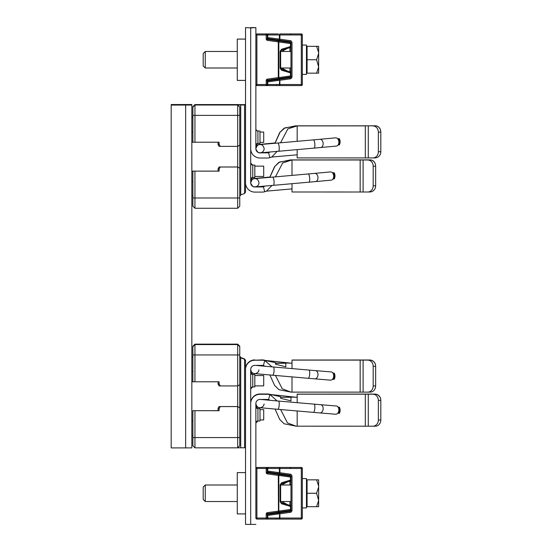 <?xml version="1.0" encoding="UTF-8"?>
<svg xmlns="http://www.w3.org/2000/svg" width="552" height="552" viewBox="0 0 552 552"><rect width="100%" height="100%" fill="white"/><g stroke="black" fill="none" stroke-linecap="round" stroke-linejoin="round"><path stroke-width="0.83" d="M239.754 384.73L239.754 354.943L237.691 354.95L237.691 385.931L239.754 384.73L239.754 407.769L237.691 406.582L219.103 406.576L237.691 406.548L237.691 437.563L239.754 437.557L239.754 407.769M239.754 354.943L239.754 346.207L237.691 344.137L194.939 344.137L194.939 381.798L219.103 381.798L219.103 383.868L220.296 385.931L219.103 385.924L218.068 384.137L219.103 383.868M239.754 445.781L237.691 447.844L239.754 445.781L239.754 437.557M220.296 385.931L237.691 385.931L237.691 406.548L239.754 407.735M237.691 447.844L237.691 437.563L194.939 437.563L194.939 447.844L192.869 445.781L194.939 447.844L237.691 447.844L194.939 447.844M219.103 406.576L218.068 408.37L219.103 408.646L219.103 410.716L192.869 410.688L192.869 445.781M237.733 447.803L245.536 447.776L245.536 360.511L244.501 359.104L245.536 360.318L244.564 358.931L240.727 357.523L240.727 447.789M244.564 359.131L245.536 360.622M239.754 356.468L240.727 357.848L244.564 359.242L244.564 447.782M240.727 357.523L239.754 356.13M192.869 346.207L194.939 344.137L192.869 346.207L192.869 381.791L194.939 381.798M192.869 354.943L237.691 354.95L237.691 344.137L194.939 344.137M192.869 381.777L191.841 381.777M218.068 381.798L218.068 384.137M219.103 406.548L218.068 408.335L218.068 410.709L219.103 410.716M192.869 410.688L218.068 410.681M219.103 408.646L220.296 406.582M194.939 410.716L194.939 437.563L192.869 437.557M265.022 366.259L263.394 365.548A5.161 5.161 180 0 0 262.062 365.376L254.831 365.376A4.133 4.133 180 0 0 250.698 369.502L250.698 524.4L255.866 524.4M266.437 360.856L264.732 360.256A10.329 10.329 180 0 0 262.062 359.904L254.831 360.208A9.294 9.294 0 0 0 245.536 369.502L245.536 472.609L237.277 472.609L237.277 513.912L245.536 513.912L245.536 524.4L250.698 524.4L250.698 403.581A9.294 9.294 0 0 1 259.992 394.287L267.223 394.287A10.329 10.329 0 0 1 269.893 394.639L268.562 399.627A5.161 5.161 180 0 0 267.223 399.448L259.992 399.448A4.133 4.133 180 0 0 255.866 403.581L255.866 468.476L267.741 468.476L267.223 468.476L267.741 468.476L268.258 467.447L301.302 467.447A1.035 1.035 0 0 1 302.33 468.476L302.33 518.045A1.035 1.035 -0 0 1 301.302 519.08L279.892 519.08A1.035 0.517 -90 0 1 279.374 518.045L267.741 518.045L268.258 519.08L279.892 519.08L279.892 518.045L302.33 518.045A1.035 1.035 0 0 1 301.302 519.08L301.302 468.476L302.33 468.476A1.035 1.035 0 0 0 301.302 467.447L301.544 467.475M254.831 360.208L262.062 360.208A10.329 10.329 0 0 1 264.732 360.559L263.394 365.548M292.008 376.892L292.008 392.12L290.925 392.092L282.286 388.822L275.455 375.463M272.012 366.873L264.732 360.442A10.329 10.329 180 0 0 263.09 360.139L262.062 360.208M290.925 392.092L278.953 389.698L274.572 385.379L269.907 374.981M292.008 368.598L292.008 363.202L285.812 363.023L285.812 366.797L275.482 364.189L275.482 362.643L264.732 360.442M285.812 366.797L285.812 365.327M285.812 364.23L285.812 363.402M285.812 363.188L275.482 363.326M290.138 363.078L264.732 360.38A10.329 10.329 0 0 0 263.09 360.077L262.062 360.09M292.008 360.028L369.902 360.104C371.993 360.173 373.663 361.208 374.918 363.209A6.196 5.451 -90.5 0 1 375.65 366.307L375.65 366.197A6.196 5.451 -89.5 0 0 374.918 363.099C373.663 361.105 371.993 360.077 369.902 360.014L292.008 360.028L367.791 359.994A6.196 5.451 90.5 0 0 367.742 359.994M254.831 359.904A9.294 9.294 180 0 0 245.536 369.198L245.536 369.502M292.008 363.181L290.835 363.112M292.008 363.202L292.008 360.083M369.902 360.104L292.008 360.104M363.106 360.111L363.106 392.12L292.008 392.12M363.106 392.12L367.742 392.134A6.196 5.451 89.5 0 0 367.791 392.134A6.196 5.451 89.5 0 0 373.193 385.945L373.193 366.328A6.196 5.451 89.5 0 0 367.742 360.118M367.846 392.127L370.199 392.113A6.196 5.451 -90.5 0 0 370.247 392.113A6.196 5.451 -90.5 0 0 375.65 385.931L375.65 366.307L373.193 366.328M332.421 379.314L334.222 379.314A6.817 6.817 180 0 0 334.222 373.117L332.966 373.117M333.518 373.117A6.196 6.196 0 0 1 333.512 379.307L334.222 379.314M333.512 379.307L332.421 379.307M275.482 363.147L285.812 363.147M252.768 386.904A2.063 2.063 180 0 0 250.698 388.974L252.768 386.904L254.831 386.904L254.831 374.511L252.768 374.511A2.063 2.063 0 0 1 250.698 372.448L252.768 374.511L252.768 386.904M297.169 410.971L297.169 426.192L296.093 426.172L287.482 422.935L280.616 409.543M277.173 400.952L269.893 394.514A10.329 10.329 180 0 0 268.258 394.218L267.223 394.287M296.093 426.172L284.142 423.791L279.767 419.513L275.068 409.06M270.19 400.338L268.562 399.627M297.169 402.677L297.169 397.281L290.973 397.102L290.973 400.876L280.644 398.275L280.644 396.716L269.893 394.328A10.329 10.329 180 0 0 267.223 393.976L259.992 393.976A9.294 9.294 180 0 0 250.698 403.271M290.973 397.481L290.973 398.337M290.973 399.462L290.973 400.455M290.973 397.261L280.644 397.267L280.644 398.275M295.279 397.157L269.893 394.452A10.329 10.329 0 0 0 268.258 394.156L267.223 394.162M297.169 394.107L375.07 394.176C377.154 394.252 378.824 395.287 380.087 397.288A6.196 5.451 -90.5 0 1 380.811 400.386L380.811 400.276A6.196 5.451 -89.5 0 0 380.087 397.178C378.824 395.184 377.154 394.149 375.07 394.087L297.169 394.107L372.959 394.073A6.196 5.451 90.5 0 0 372.911 394.073M271.598 394.935L269.893 394.328M375.07 394.176L297.169 394.183L297.169 397.281L295.989 397.185M368.267 394.183L368.267 426.199L297.169 426.192M368.267 426.199L372.911 426.206A6.196 5.451 89.5 0 0 372.959 426.206A6.196 5.451 89.5 0 0 378.361 420.024L378.361 400.407A6.196 5.451 89.5 0 0 372.911 394.197M373.007 426.206L375.36 426.185A6.196 5.451 -90.5 0 0 375.408 426.185A6.196 5.451 -90.5 0 0 380.811 420.003L380.811 400.386L378.361 400.407M338.68 407.197A6.196 6.196 0 0 1 338.68 413.386L339.383 413.386A6.817 6.817 180 0 0 339.383 407.197L338.128 407.197M338.68 413.386L339.383 413.386M280.644 397.267L290.973 397.219M257.929 420.983A2.063 2.063 180 0 0 255.866 423.046L257.929 420.983L259.992 420.983L259.992 408.59L257.929 408.59A2.063 2.063 0 0 1 255.866 406.527L257.929 408.59L257.929 420.983M258.936 369.881A4.133 4.133 0 0 1 254.631 373.58A4.133 4.133 0 0 1 250.698 369.481A4.133 4.133 0 0 0 254.631 373.58A4.133 4.133 0 0 0 258.936 369.881M314.709 378.844L330.434 380.156A4.133 2.919 -85.2 0 0 333.691 376.305A4.133 2.919 -85.2 0 0 331.124 371.917L315.392 370.613A4.133 2.919 94.8 0 1 317.959 374.994A4.133 2.919 94.8 0 1 314.709 378.844L308.237 378.292A4.133 1.069 -85.1 0 0 309.658 374.291A4.133 1.069 -85.1 0 0 308.947 370.061L273.316 366.983A4.133 1.069 94.9 0 1 274.027 371.213A4.133 1.069 94.9 0 1 272.605 375.215L254.865 373.621C254.541 373.456 251.45 373.973 250.698 369.454M260.627 399.448A4.133 4.133 0 0 1 260.661 399.455A4.133 4.133 0 0 0 260.627 399.448L278.477 401.062A4.133 1.069 94.9 0 1 279.188 405.292A4.133 1.069 94.9 0 1 277.766 409.294L260.033 407.7C259.709 407.535 256.611 408.045 255.866 403.533A4.133 4.133 0 0 0 259.792 407.659A4.133 4.133 0 0 0 264.104 403.961A4.133 4.133 0 0 1 259.792 407.659A4.133 4.133 0 0 1 255.866 403.56M319.87 412.924L335.602 414.228A4.133 2.919 -85.2 0 0 338.852 410.377A4.133 2.919 -85.2 0 0 336.285 405.996L320.553 404.685A4.133 2.919 94.8 0 1 323.127 409.073A4.133 2.919 94.8 0 1 319.87 412.924L313.405 412.372A4.133 1.069 -85.1 0 0 314.819 408.363A4.133 1.069 -85.1 0 0 314.116 404.14L278.477 401.062M259.992 419.948L263.711 419.948L263.711 409.625L259.992 409.625M254.831 385.876L263.711 385.876L263.711 375.546L254.831 375.546M302.33 478.598L302.33 507.923L306.463 507.923L306.463 478.598L302.33 478.598L302.33 472.609M307.084 479.84L307.084 506.688L316.586 506.688L318.649 500.457L316.586 493.26L318.649 487.03L318.649 479.84L307.084 479.84M318.649 486.07L316.586 479.84L318.649 479.84M316.586 493.26L307.084 493.26M318.649 499.491L318.649 487.03M318.649 506.688L316.586 506.688L318.649 506.688L318.649 500.457M237.277 485.001L205.261 485.001L205.261 501.526L237.277 501.526M205.261 485.001L203.198 487.064L203.198 499.457L205.261 501.526M284.501 519.08L290.973 519.08L284.501 519.08M290.973 518.045L290.455 518.045M267.43 467.861L266.209 467.447L256.894 467.447A1.035 1.035 0 0 0 255.866 468.476L255.866 518.045A1.035 1.035 0 0 0 256.894 519.08L266.188 519.08A1.035 1.035 0 0 0 267.223 518.045L267.741 518.045L267.741 515.43L267.223 515.43A1.035 1.035 0 0 1 268.113 514.409A1.035 0.511 82 0 0 267.741 515.43L279.374 513.795A1.035 0.511 82 0 1 279.747 512.773L290.083 511.324L290.973 510.296L290.455 511.193L290.973 510.296L290.966 476.093L290.083 475.203L279.747 473.747L279.892 472.726L267.741 471.091L267.741 468.476L279.374 468.476A1.035 0.517 -90 0 1 279.892 467.447L279.892 472.726L290.228 474.182C291.125 474.196 291.718 474.879 292.008 476.224L290.973 476.224L290.083 475.203L280.83 473.899L280.975 474.313L280.271 473.989L279.491 474.43M267.451 513.698A0.414 0.414 0 0 1 267.575 513.657L278.45 512.132A1.035 0.511 82 0 0 278.822 511.111L278.822 475.417L278.305 475.417L278.45 512.132L290.083 510.496A1.035 0.511 82 0 0 290.455 509.475L267.437 512.635A1.449 1.449 131 0 0 266.188 514.071L266.188 518.045L267.223 518.045L268.258 519.08M266.188 514.071L267.223 514.071L267.272 518.356M279.692 511.849L280.271 512.539L280.975 512.215L280.83 512.622L290.083 511.324L290.235 510.911L280.975 512.215M290.455 505.528L289.938 505.39M281.589 501.526L287.495 504.611M290.235 511.29L290.083 511.324A1.035 1.035 -49 0 0 290.973 510.296L290.083 511.324A1.035 1.035 -49 0 0 290.973 510.296L292.008 510.296A2.063 2.063 -49 0 1 290.228 512.346L290.083 511.324L290.228 512.346M290.455 505.377L290.973 504.783L290.973 501.526L280.644 501.526M279.422 512.083L280.271 512.208M280.271 474.32L279.692 474.672M287.495 481.917L281.589 485.001M290.973 482.938L290.973 480.102A1.035 1.035 0 0 1 290.235 481.089A1.035 0.497 73.3 0 0 290.455 480.102L281.603 482.758A1.035 0.497 73.3 0 1 281.382 483.745L290.235 481.089A1.035 1.035 0 0 0 290.973 480.102L290.455 480.102L290.973 480.102L290.973 481.744L289.938 481.137M280.975 474.313L290.235 475.61L290.11 475.21M290.455 476.155L290.455 475.686L290.973 476.224L290.973 477.052L290.455 477.052L278.822 475.417A1.035 0.511 -82 0 0 278.45 474.396L267.575 472.864L267.741 471.919L267.223 472.395L267.223 471.091A1.035 1.035 0 0 0 268.113 472.112A1.035 1.035 0 0 1 267.223 471.091L267.741 471.091A1.035 0.511 -82 0 0 268.113 472.112L279.747 473.747A1.035 0.511 -82 0 1 279.374 472.726L279.374 468.476L301.302 468.476L301.302 467.447M284.522 467.447L290.973 467.447L284.522 467.447M302.33 508.827L302.33 507.923M280.816 473.899L290.083 475.203L290.228 474.182M273.675 467.447L266.188 467.447L267.272 468.172M267.182 468.179L268.258 467.447M290.973 483.704L290.973 485.001L280.644 485.001M289.938 512.387L279.892 513.795L279.892 518.045L279.374 518.045L279.747 512.773L268.113 514.409A1.035 1.035 0 0 0 267.223 515.43L267.223 514.133L267.741 514.609L267.575 513.657A0.414 0.414 131 0 0 267.223 514.071A0.414 0.414 0 0 1 267.251 513.919M268.113 514.409L268.113 514.409A1.035 0.511 -98 0 0 267.741 515.43M289.938 484.483L290.973 484.483M282.369 483.448L281.382 483.745L280.644 484.739L281.382 483.745L280.644 484.739L280.644 501.789L281.382 502.775A1.035 0.497 106.7 0 1 281.603 503.769L290.455 506.425A1.035 0.497 -73.3 0 0 290.235 505.432L281.382 502.775L280.644 501.789L281.382 502.775L282.369 503.072L281.382 502.775M290.455 480.102L290.455 477.052A1.035 0.511 -82 0 0 290.083 476.031L278.45 474.396L278.305 475.417L267.437 473.885L267.575 472.864A0.414 0.414 0 0 1 267.43 472.816M280.45 474.672L279.595 474.554M278.746 474.437L278.387 474.382M277.601 473.278L278.401 474.389L277.394 473.278M277.918 474.127L278.042 473.512M277.939 473.823L279.098 473.657M267.244 472.588A0.414 0.414 0 0 1 267.223 472.457L267.223 468.476A1.035 1.035 143.6 0 0 267.023 467.868A1.035 1.035 0 0 0 266.188 467.447L266.437 467.475M267.223 471.091L267.492 472.747M278.367 512.146L278.739 512.09M279.581 511.973L280.45 511.849M278.042 513.015L277.918 512.394M290.973 509.475A1.035 1.035 0 0 1 290.083 510.496L290.083 510.496A1.035 1.035 0 0 0 290.973 509.475L290.455 509.475L290.455 506.425L290.973 506.425L290.455 506.425M290.235 505.432A1.035 1.035 0 0 1 290.973 506.425A1.035 1.035 0 0 0 290.235 505.432L286.985 504.459M280.644 484.739L280.133 484.739L281.603 482.758M290.235 481.089L286.985 482.068M290.973 477.052A1.035 1.035 0 0 0 290.083 476.031L290.083 476.031A1.035 1.035 0 0 1 290.973 477.052L290.966 476.093M267.492 513.774L267.223 514.133M277.394 513.25L278.401 512.139L277.601 513.25M277.939 512.704L278.45 512.773M278.305 467.447L279.892 467.447M256.894 467.447L256.894 467.447A1.035 1.035 0 0 0 255.866 468.476A1.035 1.035 0 0 1 256.894 467.447L256.894 519.08A1.035 1.035 0 0 1 255.866 518.045L266.188 518.045L266.188 519.08L267.43 518.666M266.243 519.08L268.251 519.08M289.938 519.08L278.305 519.08M267.223 518.045L266.216 519.08A1.035 1.035 0 0 0 267.044 518.632M276.11 519.08A1.035 0.517 -90 0 0 276.628 518.045L275.724 518.045M281.32 483.766L280.975 483.98M289.938 467.447L290.973 468.476M245.536 472.609L245.536 513.912M239.754 168.167L237.691 167.014L239.754 168.167L239.754 145.155L237.691 146.356L237.691 166.98L219.103 166.98L218.068 168.767L218.068 171.141L219.103 171.141L191.841 171.12L218.068 171.106M220.296 146.356L237.691 146.356L237.691 104.97L239.754 107.019L239.754 115.368L194.939 115.382L194.939 142.23L219.103 142.23L219.103 144.293L220.296 146.356L219.103 146.356L218.068 144.569L219.103 144.293M239.754 145.155L239.754 115.368M218.068 142.23L218.068 144.569M245.536 104.638L194.939 104.57L192.869 106.633L192.869 142.223L191.841 142.202M192.869 142.223L194.939 142.23M192.869 171.134L192.869 206.207L194.939 208.276L192.869 206.207M219.103 169.078L220.296 167.014L219.103 167.008L218.068 168.795L219.103 169.078L219.103 171.141M194.939 171.141L194.939 197.989L239.754 197.982L239.754 206.207L237.691 208.276L237.691 167.014L220.296 167.014M239.754 197.982L239.754 168.194M192.869 106.633L194.939 104.57L194.939 115.382L192.869 115.368M245.536 104.742L244.501 104.832L245.536 104.742M244.564 104.942L244.564 193.483L245.536 192.096L245.536 104.942L237.691 104.97M244.564 193.483L240.727 194.89L239.754 196.284M240.727 104.949L240.727 194.89M192.869 197.982L194.939 197.989L194.939 208.276L237.691 208.276L194.939 208.276M259.992 142.375L263.711 142.375L263.711 132.052L259.992 132.052M254.831 176.454L263.711 176.454L263.711 166.124L254.831 166.124M264.311 186.127L263.394 186.452A5.161 5.161 0 0 1 262.062 186.624L258.433 186.624M245.536 27.6L250.698 27.91L245.536 27.6M367.846 159.873A6.196 5.451 90.5 0 0 367.791 159.866A6.196 5.451 90.5 0 0 367.742 159.866L290.186 159.935L278.891 162.343L274.489 166.745L269.776 177.364M292.008 159.88L290.186 159.935M264.815 186.176L263.414 186.631A5.161 5.161 0 0 1 263.09 186.707L256.376 186.79M256.701 186.769L263.09 186.645A5.161 5.161 180 0 0 263.394 186.576L263.394 186.452M245.536 27.91L245.536 39.088L237.277 39.088L237.277 80.392L245.536 80.392L245.536 182.802A9.294 9.294 0 0 0 254.831 192.096L262.062 192.096A10.329 10.329 0 0 0 264.732 191.744L266.533 191.095L271.97 185.465M264.587 186.3L263.394 186.755L264.732 191.744M292.008 183.685L292.008 188.894L266.437 191.144M292.008 188.894L292.008 191.992L367.742 192.006A6.196 5.451 89.5 0 0 367.791 192.006A6.196 5.451 89.5 0 0 373.193 185.824L375.65 185.803A6.196 5.451 -90.5 0 1 374.918 188.901C373.663 190.895 371.993 191.923 369.902 191.986L367.791 192.006M367.742 159.866L370.199 159.887A6.196 5.451 -89.5 0 1 370.247 159.887A6.196 5.451 -89.5 0 1 375.65 166.069L375.65 166.186A6.196 5.451 -90.5 0 0 370.199 159.976L367.742 159.997A6.196 5.451 89.5 0 1 373.193 166.2L373.193 185.824M367.742 159.997L292.008 159.983L292.008 175.391M373.193 166.2L375.65 166.186L375.65 185.803M370.199 159.887L292.008 159.907L370.199 159.976M333.518 172.783A6.196 6.196 0 0 1 333.512 178.979L334.222 178.979A6.817 6.817 180 0 0 334.222 172.783L332.421 172.783M269.859 177.358L274.861 166.373L279.664 161.998L292.008 159.956L282.665 162.978L275.413 176.868M264.974 186.072L263.394 186.755A5.161 5.161 180 0 1 262.062 186.935L254.831 186.935A4.133 4.133 180 0 1 250.698 182.802L250.698 27.6L255.866 27.6L250.698 27.91L250.698 148.73A9.294 9.294 0 0 0 259.992 158.024L267.223 158.024A10.329 10.329 0 0 0 269.893 157.672L271.736 157.003L277.132 151.386M252.768 165.096A2.063 2.063 0 0 1 250.698 163.026L252.768 165.096L252.768 177.489A2.063 2.063 180 0 0 250.698 179.552L252.768 177.489L254.831 177.489L254.831 165.096L252.768 165.096M333.512 178.979L334.222 178.979M269.473 152.055L268.562 152.373A5.161 5.161 0 0 1 267.223 152.552L263.601 152.552M295.354 125.863L365.32 125.828L295.354 125.863L284.073 128.25L279.678 132.604L274.937 143.285M269.976 152.097L268.576 152.552M261.869 152.69L268.258 152.566A5.161 5.161 180 0 0 268.562 152.497L268.562 152.373M269.749 152.221L268.562 152.559A5.161 5.161 0 0 1 268.258 152.628L261.538 152.718M297.169 149.613L297.169 154.815L271.598 157.065M297.169 154.815L297.169 157.913L372.911 157.927A6.196 5.451 89.5 0 0 372.959 157.927A6.196 5.451 89.5 0 0 378.361 151.745L380.811 151.724A6.196 5.451 -90.5 0 1 380.087 154.822C378.824 156.816 377.154 157.851 375.07 157.913L372.959 157.927M375.36 125.815L365.32 125.828L375.36 125.815A6.196 5.451 -89.5 0 1 375.408 125.815A6.196 5.451 -89.5 0 1 380.811 131.997L380.811 132.107A6.196 5.451 -90.5 0 0 375.36 125.897L372.911 125.918A6.196 5.451 89.5 0 1 378.361 132.128L378.361 151.745M372.911 125.918L375.36 125.897M378.361 132.128L380.811 132.107L380.811 151.724M297.169 125.828L365.32 125.884L297.169 125.904L297.169 141.319M338.68 138.711A6.196 6.196 0 0 1 338.68 144.9L339.383 144.907A6.817 6.817 180 0 0 339.383 138.711L337.582 138.711M275.02 143.278L280.05 132.245L284.873 127.891L297.169 125.884L287.847 128.885L280.575 142.789M270.135 151.993L268.562 152.683L269.893 157.672M255.866 27.91L255.866 148.73A4.133 4.133 180 0 0 259.992 152.856L267.223 152.856A5.161 5.161 180 0 0 268.562 152.683L268.562 152.559M257.929 131.017A2.063 2.063 0 0 1 255.866 128.954C255.397 129.085 257.453 131.783 257.929 131.017L257.929 143.41A2.063 2.063 180 0 0 255.866 145.473L257.929 143.41L259.992 143.41L259.992 131.017L257.929 131.017M338.68 144.9L339.383 144.907M261.027 144.465A4.133 4.133 180 0 0 255.866 148.467A4.133 4.133 180 0 1 261.027 144.465M264.111 148.315A4.133 4.133 -0 0 0 264.063 147.97A4.133 4.133 -0 0 1 264.111 148.315C262.607 143.458 259.902 144.879 259.882 144.555L277.76 143.037A4.133 1.069 84.9 0 1 279.188 147.073A4.133 1.069 84.9 0 1 278.491 151.269L261.531 152.718C259.971 152.076 259.026 155.112 255.88 149.04A4.133 4.133 -0 0 0 260.171 152.807A4.133 4.133 -0 0 0 264.125 148.681A4.133 4.133 -0 0 1 260.171 152.807A4.133 4.133 -0 0 1 255.866 148.681A4.133 4.133 -0 0 1 259.944 144.548A4.133 4.133 -0 0 0 255.88 149.04L255.866 148.681M320.595 147.529L336.32 146.08A4.133 2.919 -95.2 0 0 338.852 141.726A4.133 2.919 -95.2 0 0 335.568 137.855L319.836 139.297A4.133 2.919 84.8 0 1 323.127 143.168A4.133 2.919 84.8 0 1 320.595 147.529L314.123 148.108A4.133 1.069 -95.1 0 0 314.819 143.92A4.133 1.069 -95.1 0 0 313.391 139.877L277.76 143.037M255.866 178.544A4.133 4.133 180 0 0 250.698 182.546A4.133 4.133 180 0 1 255.866 178.544M258.943 182.395A4.133 4.133 -0 0 0 258.902 182.05A4.133 4.133 -0 0 1 258.943 182.395C257.439 177.53 254.741 178.958 254.713 178.627L272.598 177.116A4.133 1.069 84.9 0 1 274.027 181.153A4.133 1.069 84.9 0 1 273.323 185.341L256.37 186.79C254.803 186.155 253.858 189.184 250.718 183.119A4.133 4.133 -0 0 0 255.01 186.88A4.133 4.133 -0 0 0 258.964 182.753A4.133 4.133 -0 0 1 255.01 186.88A4.133 4.133 -0 0 1 250.698 182.753A4.133 4.133 -0 0 1 254.782 178.627A4.133 4.133 -0 0 0 250.718 183.112L250.698 182.753M315.427 181.601L331.159 180.159A4.133 2.919 -95.2 0 0 333.691 175.805A4.133 2.919 -95.2 0 0 330.4 171.934L314.674 173.376A4.133 2.919 84.8 0 1 317.959 177.247A4.133 2.919 84.8 0 1 315.427 181.601L308.961 182.188A4.133 1.069 -95.1 0 0 309.658 177.992A4.133 1.069 -95.1 0 0 308.23 173.956L272.598 177.116M302.33 45.078L302.33 74.403L306.463 74.403L306.463 45.078L302.33 45.078L302.33 39.088M307.084 46.32L307.084 73.168L316.586 73.168L318.649 66.937L316.586 59.74L318.649 53.509L318.649 46.32L307.084 46.32M318.649 52.55L316.586 46.32L318.649 46.32M316.586 59.74L307.084 59.74M318.649 65.971L318.649 53.509M318.649 73.168L316.586 73.168L318.649 73.168L318.649 66.937M237.277 51.481L205.261 51.481L205.261 67.999L237.277 67.999M205.261 51.481L203.198 53.544L203.198 65.936L205.261 67.999M284.501 85.56L290.973 85.56L284.501 85.56M268.258 85.56L279.892 85.56A1.035 0.517 -90 0 1 279.374 84.525L267.741 84.525L268.258 85.56L267.223 84.525L267.741 84.525L267.741 81.91L267.223 81.91A1.035 1.035 0 0 1 268.113 80.889A1.035 0.511 82 0 0 267.741 81.91L279.374 80.275A1.035 0.511 82 0 1 279.747 79.253L290.083 77.797L290.973 76.776L290.455 77.673L290.973 76.776L290.966 42.573L290.083 41.683L279.747 40.227L279.892 39.206L267.741 37.57L267.741 34.955L267.272 34.645M301.302 85.56L279.892 85.56L279.892 84.525L302.33 84.525A1.035 1.035 -0 0 1 301.302 85.56L301.302 34.955L302.33 34.955L302.33 84.525A1.035 1.035 0 0 1 301.302 85.56L301.302 85.56M290.973 84.525L290.455 84.525M267.43 34.341L266.209 33.927L256.894 33.927A1.035 1.035 0 0 0 255.866 34.955L255.866 84.525A1.035 1.035 0 0 0 256.894 85.56L266.188 85.56A1.035 1.035 0 0 0 267.223 84.525L267.272 84.835M279.692 78.329L280.271 79.012L280.975 78.694L280.83 79.102L290.083 77.797L290.235 77.39L280.975 78.694M290.455 72.008L289.938 71.87M281.589 67.999L287.495 71.091M290.973 76.79L292.008 76.776A2.063 2.063 -49 0 1 290.228 78.826L290.083 77.797L290.228 78.826M290.455 71.857L290.973 71.263L290.973 67.999L280.644 67.999M279.422 78.563L280.271 78.688M280.271 40.8L279.491 40.91M280.257 40.303L279.692 41.152M280.816 40.379L290.083 41.683L290.228 40.662C291.125 40.675 291.718 41.359 292.008 42.704L290.973 42.704L290.083 41.683L280.271 40.468M287.495 48.397L281.589 51.481M290.973 49.418L290.973 46.582A1.035 1.035 0 0 1 290.235 47.569A1.035 0.497 73.3 0 0 290.455 46.582L281.603 49.238A1.035 0.497 73.3 0 1 281.382 50.225L290.235 47.569A1.035 1.035 0 0 0 290.973 46.582L290.455 46.582L290.973 46.582L290.973 48.224L289.938 47.617M280.975 40.793L290.235 42.09L290.11 41.69M267.451 80.178A0.414 0.414 0 0 1 267.575 80.137L290.083 76.976A1.035 0.511 82 0 0 290.455 75.955L278.822 77.59A1.035 0.511 82 0 1 278.45 78.612L278.305 77.59L278.822 77.59L278.822 41.897A1.035 0.511 -82 0 0 278.45 40.876L267.575 39.344L267.741 38.398L267.223 38.875L267.223 37.57A1.035 1.035 0 0 0 268.113 38.592A1.035 1.035 0 0 1 267.223 37.57L267.741 37.57A1.035 0.511 -82 0 0 268.113 38.592L279.747 40.227A1.035 0.511 -82 0 1 279.374 39.206L279.374 34.955A1.035 0.517 -90 0 1 279.892 33.927L301.302 33.927A1.035 1.035 0 0 1 302.33 34.955L302.33 34.955A1.035 1.035 0 0 0 301.302 33.927L301.544 33.955M278.305 33.927L268.258 33.927L267.741 34.955L279.892 34.955L279.892 39.206L290.228 40.662M284.522 33.927L290.973 33.927L284.522 33.927M302.33 75.307L302.33 74.403M266.437 33.955L266.216 33.927A1.035 1.035 143.6 0 1 267.023 34.348A1.035 1.035 0 0 0 266.188 33.927L273.675 33.927M256.894 85.56A1.035 1.035 0 0 1 255.866 84.525L255.866 84.525A1.035 1.035 0 0 0 256.894 85.56L256.894 34.955L266.188 34.955L266.188 33.927L267.223 34.955L268.258 33.927M279.892 33.927L279.892 34.955L301.302 34.955L301.302 33.927M290.455 42.635L290.345 41.759M290.235 42.09L290.973 42.704L290.973 43.532A1.035 1.035 0 0 0 290.083 42.511L278.45 40.876L278.305 41.897L290.455 43.532A1.035 0.511 -82 0 0 290.083 42.511L290.083 42.511A1.035 1.035 0 0 1 290.973 43.532L290.455 43.532L290.455 46.582M290.973 50.184L290.973 51.481L280.644 51.481M290.235 77.77L290.083 77.797A1.035 1.035 -49 0 0 290.973 76.776L290.083 77.797A1.035 1.035 -49 0 0 290.973 76.776L290.973 76.818M289.938 78.867L279.892 80.275L279.892 84.525L279.374 84.525L279.747 79.253L268.113 80.889A1.035 1.035 0 0 0 267.223 81.91L267.223 80.613L267.741 81.082L267.575 80.137A0.414 0.414 131 0 0 267.223 80.544A0.414 0.414 0 0 1 267.258 80.378M268.113 80.889L268.113 80.889A1.035 0.511 -98 0 0 267.741 81.91M289.938 50.963L290.973 50.963M282.369 49.928L281.382 50.225L280.644 51.219L281.382 50.225L280.644 51.219L280.644 68.269L281.382 69.255A1.035 0.497 106.7 0 1 281.603 70.242L290.455 72.898A1.035 0.497 -73.3 0 0 290.235 71.912L281.382 69.255L280.671 68.476M280.45 41.152L279.595 41.034M278.746 40.917L278.387 40.862M277.601 39.751L278.401 40.869L277.394 39.751M277.918 40.606L278.042 39.992M277.939 40.303L279.098 40.137M267.251 39.075A0.414 0.414 0 0 1 267.223 38.937A0.414 0.414 49 0 0 267.575 39.344A0.414 0.414 0 0 1 267.444 39.302M267.223 37.57L267.492 39.227M278.367 78.619L278.739 78.57M279.581 78.453L280.45 78.329M278.042 79.495L277.918 78.874M290.973 75.955A1.035 1.035 0 0 1 290.083 76.976L290.083 76.976A1.035 1.035 0 0 0 290.973 75.955L290.455 75.955L290.455 72.898L290.973 72.898L290.455 72.898M290.235 71.912A1.035 1.035 0 0 1 290.973 72.898A1.035 1.035 0 0 0 290.235 71.912L286.985 70.939M280.644 51.219L280.133 51.219L281.603 49.238M290.235 47.569L286.985 48.548M267.182 34.659L267.437 40.365L278.305 41.897L278.305 77.59L267.437 79.115A1.449 1.449 131 0 0 266.188 80.544L266.188 84.525L255.866 84.525M267.223 38.937L266.188 38.937L266.188 34.955L267.223 34.955A1.035 1.035 143.6 0 0 267.023 34.348M267.492 80.254L267.223 80.613M267.223 84.525L266.188 85.56L266.188 84.525L267.223 84.525L267.223 80.544L266.188 80.544M277.394 79.729L278.401 78.619L277.601 79.729M277.939 79.184L278.45 79.253M255.866 34.955L256.894 34.955L256.894 33.927A1.035 1.035 0 0 0 255.866 34.955A1.035 1.035 0 0 1 256.894 33.927L256.894 33.927M266.243 85.56L268.251 85.56M289.938 85.56L278.305 85.56M266.437 85.525L267.43 85.146M276.11 85.56A1.035 0.517 -90 0 0 276.628 84.525L275.724 84.525M281.32 50.246L280.975 50.46M280.133 51.219L280.133 68.269L282.369 69.552L281.382 69.255M289.938 33.927L290.973 34.955M245.536 39.088L245.536 80.392M171.189 104.521L191.841 104.528L191.841 447.886L171.189 447.913L171.189 105.059L187.708 105.052L187.708 104.528L171.189 104.521L171.189 105.059M191.841 105.052L171.189 105.073M266.188 85.56L266.216 85.56A1.035 1.035 0 0 0 267.044 85.111M192.869 346.649L194.939 344.579L237.691 344.579L239.754 346.649M191.841 421.017L192.869 421.017M192.869 371.448L191.841 371.448M373.193 385.945L375.65 385.931M360.159 392.12L360.159 360.104M378.361 420.024L380.811 420.003M365.32 426.192L365.32 394.183M290.235 510.911L290.455 510.365M289.938 505.342L289.938 501.526M290.973 504.783L290.973 501.526M292.008 476.224L292.008 510.296M289.938 485.001L289.938 481.178M281.603 503.769L280.133 501.789L280.133 484.739M267.223 472.457A0.414 0.414 49 0 0 267.575 472.864L266.188 472.457A1.449 1.449 49 0 0 267.437 473.885M280.133 501.789L280.644 501.789M267.023 467.868A1.035 1.035 143.6 0 0 266.188 467.447L266.188 472.457M267.437 512.635L267.223 514.071M277.145 518.045L276.628 518.045M192.869 131.88L191.841 131.88M191.841 181.442L192.869 181.442M192.869 107.074L194.939 105.011L237.691 105.011L239.754 107.074M367.846 192.006L369.902 191.986M363.106 159.983L363.106 191.992M360.159 191.992L360.159 159.983M373.007 157.927L375.07 157.913M368.267 125.904L368.267 157.92M365.32 157.913L365.32 125.828M290.235 77.39L290.455 76.845M289.938 71.822L289.938 67.999M290.973 71.263L290.973 67.999M292.008 42.704L292.008 76.776M290.966 42.573L290.973 43.532M289.938 51.481L289.938 47.658M280.133 68.269L281.603 70.242M266.188 38.937A1.449 1.449 49 0 0 267.437 40.365M267.437 79.115L267.223 80.544M277.145 84.525L276.628 84.525M185.644 447.913L185.644 105.073M185.644 105.059L185.644 104.521M192.869 356.571L191.841 356.571M239.754 346.207L237.691 344.137M192.869 435.411L191.841 435.411M192.869 356.93L191.841 356.93M370.247 392.113L367.791 392.134M375.408 426.185L372.959 426.206M273.316 366.983L255.438 365.376M308.237 378.292L272.605 375.215M315.392 370.613L308.947 370.061M264.311 365.872L258.433 365.376M313.405 412.372L277.766 409.294M320.553 404.685L314.116 404.14M269.473 399.945L263.601 399.448M307.084 505.239L306.463 505.239M307.084 481.282L306.463 481.282M279.836 512.146L280.271 512.394M280.271 474.127L279.816 474.382M255.866 518.045A1.035 1.035 0 0 0 256.894 519.08M192.869 117.362L191.841 117.362M192.869 195.843L191.841 195.843M194.939 104.57L237.691 104.57M239.754 206.207L237.691 208.276M192.869 117.003L191.841 117.003M370.247 159.887L367.791 159.866M375.408 125.815L372.959 125.794M275.068 142.94L258.888 144.486L257.398 145.252L255.866 148.467M278.491 151.269L314.123 148.108M319.836 139.297L313.391 139.877M269.907 177.019L253.727 178.565L252.236 179.331L250.698 182.546M273.323 185.341L308.961 182.188M314.674 173.376L308.23 173.956M307.084 71.719L306.463 71.719M307.084 47.762L306.463 47.762M279.836 78.626L280.271 78.874M280.271 40.606L279.816 40.862"/></g></svg>
